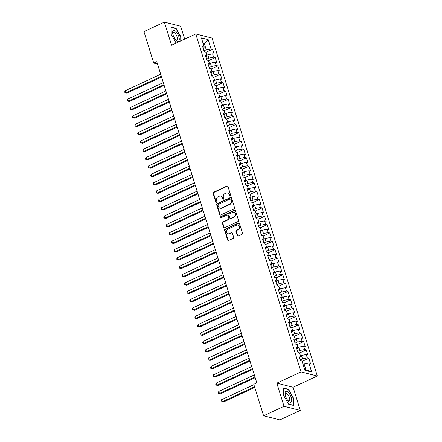 <?xml version="1.0" encoding="UTF-8"?>
<svg xmlns="http://www.w3.org/2000/svg" width="442" height="442" viewBox="0 0 442 442"><rect width="100%" height="100%" fill="white"/><g stroke="black" fill="none" stroke-linecap="round" stroke-linejoin="round"><path stroke-width="0.66" d="M230.343 196.038A0.63 0.547 -75.8 0 0 230.685 195.226L227.973 186.513A0.895 0.779 -75.8 0 0 226.973 186.038L213.608 192.253A0.895 0.779 -75.8 0 0 213.121 193.419L215.834 202.127A0.63 0.547 -75.8 0 0 216.873 201.646L216.519 200.519A2.867 2.486 -75.8 0 1 218.083 196.789L219.193 196.27A2.867 2.486 -75.8 0 1 220.713 196.115A2.867 2.486 -75.8 0 1 222.387 197.789L222.74 198.917A0.63 0.547 -75.8 0 0 223.779 198.436L223.425 197.309A2.867 2.486 -75.8 0 1 224.989 193.579L226.1 193.06A2.867 2.486 -75.8 0 1 227.619 192.905A2.867 2.486 -75.8 0 1 229.293 194.579L229.647 195.707A0.63 0.547 -75.8 0 0 230.343 196.038M237.255 235.553A0.895 0.779 -75.8 0 0 238.249 236.028L242.001 234.282A0.895 0.779 -75.8 0 0 242.487 233.116L239.476 223.448A0.895 0.779 -75.8 0 0 238.476 222.972L225.111 229.188A0.895 0.779 -75.8 0 0 224.624 230.348L227.636 240.023A0.895 0.779 -75.8 0 0 228.636 240.498L233.166 238.393A0.895 0.779 -75.8 0 0 233.652 237.227L232.359 233.089A0.895 0.779 -75.8 0 0 231.365 232.614L229.116 233.658A2.398 2.083 -75.8 0 1 227.845 233.79A2.398 2.083 -75.8 0 1 226.332 231.68A2.398 2.083 -75.8 0 1 227.752 229.271L236.553 225.182A2.398 2.083 -75.8 0 1 237.824 225.05A2.398 2.083 -75.8 0 1 239.332 227.155A2.398 2.083 -75.8 0 1 237.918 229.564L236.453 230.249A0.895 0.779 -75.8 0 0 235.962 231.415L237.255 235.553L237.691 235.663A0.895 0.779 -75.8 0 0 238.006 236.094M284.029 406.292L300.306 410.403L293.101 387.269L276.819 383.159L284.029 406.292L263.598 415.789L253.791 384.302L256.819 382.894L156.772 61.676L153.744 63.084L157.501 64.035M276.819 383.159L301.03 371.899L195.778 33.979L212.061 38.089L317.312 376.009L301.03 371.899M184.673 39.145L180.64 26.211L164.363 22.1L171.568 45.233L195.778 33.979M164.363 22.1L143.937 31.597L153.744 63.084M234.061 208.79A0.895 0.779 -75.8 0 0 234.547 207.624L231.536 197.95A0.895 0.779 -75.8 0 0 230.536 197.475L217.171 203.69A0.895 0.779 -75.8 0 0 216.679 204.856L219.696 214.53A0.895 0.779 -75.8 0 0 220.691 215.005L234.061 208.79M235.503 210.696L238.52 220.37A0.895 0.779 -75.8 0 1 238.034 221.536L224.663 227.752A0.895 0.779 -75.8 0 1 223.663 227.276L222.376 223.138A0.895 0.779 -75.8 0 1 222.862 221.972L228.282 219.453A0.895 0.779 -75.8 0 0 228.774 218.287L227.917 215.541A0.895 0.779 -75.8 0 0 226.917 215.066L221.276 217.691A0.63 0.547 -75.8 0 1 220.917 216.541L234.509 210.221A0.895 0.779 -75.8 0 1 235.503 210.696M205.878 52.344L212.591 49.228L211.027 48.83L208.165 39.647L201.392 37.935L204.254 47.123L202.69 46.725L204.254 51.736L205.812 52.134L206.856 55.471L205.292 55.079L206.85 60.09L208.414 60.482L209.453 63.825L207.895 63.433L209.453 68.444L211.016 68.836L212.055 72.179L210.497 71.781L212.055 76.792L213.619 77.19L214.657 80.527L213.094 80.135L214.657 85.146L216.221 85.538L217.26 88.881L215.696 88.488L217.26 93.5L218.818 93.892L219.862 97.234L218.298 96.837L219.862 101.848L221.42 102.246L222.464 105.588L220.901 105.19L222.459 110.202L224.022 110.599L225.061 113.937L223.503 113.544L225.061 118.555L226.624 118.948L227.663 122.29L226.105 121.893L227.663 126.904L229.227 127.302L230.265 130.644L228.702 130.246L230.265 135.258L231.829 135.655L232.868 138.992L231.304 138.6L232.868 143.611L234.426 144.004L235.47 147.346L233.906 146.948L235.47 151.96L237.028 152.357L238.072 155.7L236.509 155.302L238.067 160.313L239.63 160.711L240.669 164.048L239.111 163.656L240.669 168.667L242.233 169.059L243.271 172.402L241.713 172.01L243.271 177.021L244.835 177.413L245.874 180.756L244.31 180.358L245.874 185.369L247.437 185.767L248.476 189.104L246.912 188.712L248.476 193.723L250.034 194.115L251.078 197.458L249.515 197.066L251.078 202.077L252.636 202.469L253.68 205.812L252.117 205.414L253.675 210.425L255.238 210.823L256.277 214.16L254.719 213.768L256.277 218.779L257.841 219.171L258.879 222.514L257.321 222.122L258.879 227.133L260.443 227.525L261.482 230.868L259.918 230.47L261.482 235.481L263.045 235.879L264.084 239.216L262.52 238.824L264.084 243.835L265.642 244.227L266.686 247.57L265.123 247.177L266.686 252.189L268.244 252.581L269.288 255.924L267.725 255.526L269.283 260.537L270.847 260.935L271.885 264.272L270.327 263.88L271.885 268.891L273.449 269.283L274.488 272.626L272.929 272.233L274.488 277.245L276.051 277.637L277.09 280.979L275.526 280.582L277.09 285.593L278.653 285.991L279.692 289.328L278.128 288.935L279.692 293.947L281.25 294.339L282.294 297.681L280.731 297.289L282.294 302.3L283.852 302.693L284.897 306.035L283.333 305.637L284.891 310.649L286.455 311.046L287.493 314.384L285.935 313.991L287.493 319.002L289.057 319.395L290.096 322.737L288.538 322.345L290.096 327.356L291.659 327.749L292.698 331.091L291.134 330.693L292.698 335.705L294.262 336.102L295.3 339.439L293.737 339.047L295.3 344.058L296.858 344.451L297.902 347.793L296.339 347.401L297.902 352.412L299.461 352.804L300.505 356.147L298.941 355.749L300.499 360.76L302.063 361.158L304.925 370.346L311.698 372.053L305.875 369.678L304.052 363.832L303.041 364.302M212.591 49.228L214.149 54.239L212.585 53.841L213.63 57.184L208.845 58.145L206.574 59.2M208.48 60.698L215.188 57.582L213.63 57.184M215.188 57.582L216.751 62.593L215.188 62.195L216.232 65.538L211.442 66.499L209.177 67.554M211.083 69.051L217.79 65.93L216.232 65.538M217.79 65.93L219.354 70.941L217.79 70.549L218.829 73.886L214.044 74.853L211.779 75.908M213.685 77.405L220.392 74.284L218.829 73.886M220.392 74.284L221.956 79.295L220.392 78.897L221.431 82.24L216.646 83.201L214.381 84.256M216.287 85.754L222.995 82.637L221.431 82.24M222.995 82.637L224.553 87.649L222.995 87.251L224.033 90.593L219.249 91.555L216.983 92.61M218.884 94.107L225.597 90.986L224.033 90.593M225.597 90.986L227.155 95.997L225.597 95.605L226.635 98.947L221.851 99.909L219.58 100.964M221.486 102.461L228.199 99.34L226.635 98.947M228.199 99.34L229.757 104.351L228.194 103.958L229.238 107.295L224.453 108.257L222.182 109.312M224.088 110.809L230.796 107.693L229.238 107.295M230.796 107.693L232.359 112.704L230.796 112.307L231.84 115.649L227.05 116.611L224.785 117.666M226.691 119.163L233.398 116.042L231.84 115.649M233.398 116.042L234.962 121.053L233.398 120.66L234.437 124.003L229.652 124.964L227.387 126.02M229.293 127.517L236 124.395L234.437 124.003M236 124.395L237.564 129.407L236 129.014L237.039 132.351L232.254 133.313L229.989 134.368M231.895 135.865L238.603 132.749L237.039 132.351M238.603 132.749L240.161 137.76L238.603 137.363L239.641 140.705L234.857 141.667L232.591 142.722M234.492 144.219L241.205 141.097L239.641 140.705M241.205 141.097L242.763 146.109L241.205 145.716L242.244 149.059L237.459 150.02L235.188 151.076M237.094 152.573L243.807 149.451L242.244 149.059M243.807 149.451L245.365 154.462L243.802 154.07L244.846 157.407L240.061 158.369L237.79 159.424M239.697 160.921L246.404 157.805L244.846 157.407M246.404 157.805L247.968 162.816L246.404 162.418L247.448 165.761L242.658 166.722L240.393 167.778M242.299 169.275L249.006 166.153L247.448 165.761M249.006 166.153L250.57 171.165L249.006 170.772L250.045 174.115L245.26 175.076L242.995 176.131M244.901 177.629L251.608 174.507L250.045 174.115M251.608 174.507L253.172 179.518L251.608 179.126L252.647 182.463L247.863 183.424L245.597 184.48M247.503 185.977L254.211 182.861L252.647 182.463M254.211 182.861L255.769 187.872L254.211 187.474L255.249 190.817L250.465 191.778L248.2 192.834M250.1 194.331L256.813 191.209L255.249 190.817M256.813 191.209L258.371 196.22L256.813 195.828L257.852 199.171L253.067 200.132L250.796 201.187M252.702 202.685L259.415 199.563L257.852 199.171M259.415 199.563L260.973 204.574L259.41 204.182L260.454 207.519L255.669 208.48L253.399 209.536M255.305 211.033L262.012 207.917L260.454 207.519M262.012 207.917L263.576 212.928L262.012 212.53L263.056 215.873L258.266 216.834L256.001 217.889M257.907 219.387L264.614 216.265L263.056 215.873M264.614 216.265L266.178 221.276L264.614 220.884L265.653 224.227L260.868 225.188L258.603 226.243M260.509 227.74L267.217 224.619L265.653 224.227M267.217 224.619L268.78 229.63L267.217 229.238L268.255 232.575L263.471 233.542L261.205 234.591M263.112 236.089L269.819 232.973L268.255 232.575M269.819 232.973L271.377 237.984L269.819 237.586L270.858 240.929L266.073 241.89L263.808 242.945M265.708 244.443L272.421 241.321L270.858 240.929M272.421 241.321L273.979 246.332L272.421 245.94L273.46 249.282L268.675 250.244L266.404 251.299M268.311 252.796L275.023 249.675L273.46 249.282M275.023 249.675L276.582 254.686L275.018 254.294L276.062 257.631L271.277 258.598L269.007 259.647M270.913 261.145L277.62 258.029L276.062 257.631M277.62 258.029L279.184 263.04L277.62 262.642L278.664 265.985L273.874 266.946L271.609 268.001M273.515 269.498L280.222 266.377L278.664 265.985M280.222 266.377L281.786 271.388L280.222 270.996L281.261 274.338L276.477 275.3L274.211 276.355M276.117 277.852L282.825 274.731L281.261 274.338M282.825 274.731L284.388 279.742L282.825 279.35L283.863 282.687L279.079 283.654L276.814 284.703M278.72 286.201L285.427 283.084L283.863 282.687M285.427 283.084L286.985 288.096L285.427 287.698L286.466 291.04L281.681 292.002L279.416 293.057M281.316 294.554L288.029 291.433L286.466 291.04M288.029 291.433L289.587 296.444L288.029 296.052L289.068 299.394L284.283 300.356L282.013 301.411M283.919 302.908L290.632 299.786L289.068 299.394M290.632 299.786L292.19 304.798L290.626 304.405L291.67 307.743L286.886 308.709L284.615 309.759M286.521 311.256L293.228 308.14L291.67 307.743M293.228 308.14L294.792 313.151L293.228 312.754L294.273 316.096L289.482 317.058L287.217 318.113M289.123 319.61L295.831 316.489L294.273 316.096M295.831 316.489L297.394 321.5L295.831 321.107L296.869 324.45L292.085 325.411L289.819 326.467M291.726 327.964L298.433 324.842L296.869 324.45M298.433 324.842L299.996 329.854L298.433 329.461L299.472 332.798L294.687 333.765L292.422 334.815M294.328 336.312L301.035 333.196L299.472 332.798M301.035 333.196L302.593 338.207L301.035 337.81L302.074 341.152L297.289 342.114L295.024 343.169M296.925 344.666L303.637 341.544L302.074 341.152M303.637 341.544L305.195 346.556L303.637 346.163L304.676 349.506L299.891 350.467L297.621 351.523M299.527 353.02L306.24 349.898L304.676 349.506M306.24 349.898L307.798 354.909L306.234 354.517L307.278 357.854L302.494 358.821L300.223 359.871M302.129 361.368L308.836 358.252L307.278 357.854M308.836 358.252L310.4 363.263L308.836 362.865L311.698 372.053M300.505 356.147L299.516 357.589M308.836 362.865L304.052 363.832M297.902 347.793L296.913 349.241M302.494 358.821L301.45 355.478L300.438 355.948M306.234 354.517L301.45 355.478M295.3 339.439L294.311 340.887M299.891 350.467L298.847 347.125L297.842 347.594M303.637 346.163L298.847 347.125M292.698 331.091L291.709 332.533M297.289 342.114L296.251 338.776L295.239 339.246M301.035 337.81L296.251 338.776M290.096 322.737L289.107 324.185M294.687 333.765L293.648 330.423L292.637 330.892M298.433 329.461L293.648 330.423M287.493 314.384L286.504 315.831M292.085 325.411L291.046 322.069L290.035 322.538M295.831 321.107L291.046 322.069M284.897 306.035L283.908 307.477M289.482 317.058L288.444 313.721L287.433 314.19M293.228 312.754L288.444 313.721M282.294 297.681L281.305 299.129M286.886 308.709L285.841 305.367L284.83 305.836M290.626 304.405L285.841 305.367M279.692 289.328L278.703 290.775M284.283 300.356L283.239 297.013L282.234 297.483M288.029 296.052L283.239 297.013M277.09 280.979L276.101 282.421M281.681 292.002L280.642 288.665L279.631 289.134M285.427 287.698L280.642 288.665M274.488 272.626L273.499 274.073M279.079 283.654L278.04 280.311L277.029 280.78M282.825 279.35L278.04 280.311M271.885 264.272L270.896 265.719M276.477 275.3L275.438 271.957L274.427 272.427M280.222 270.996L275.438 271.957M269.288 255.924L268.3 257.366M273.874 266.946L272.836 263.609L271.824 264.078M277.62 262.642L272.836 263.609M266.686 247.57L265.697 249.017M271.277 258.598L270.233 255.255L269.222 255.725M275.018 254.294L270.233 255.255M264.084 239.216L263.095 240.663M268.675 250.244L267.631 246.901L266.625 247.371M272.421 245.94L267.631 246.901M261.482 230.868L260.493 232.31M266.073 241.89L265.034 238.553L264.023 239.023M269.819 237.586L265.034 238.553M258.879 222.514L257.89 223.961M263.471 233.542L262.432 230.199L261.421 230.669M267.217 229.238L262.432 230.199M256.277 214.16L255.288 215.608M260.868 225.188L259.83 221.845L258.819 222.315M264.614 220.884L259.83 221.845M253.68 205.812L252.691 207.254M258.266 216.834L257.227 213.492L256.216 213.961M262.012 212.53L257.227 213.492M251.078 197.458L250.089 198.906M255.669 208.48L254.625 205.143L253.614 205.613M259.41 204.182L254.625 205.143M248.476 189.104L247.487 190.552M253.067 200.132L252.023 196.789L251.017 197.259M256.813 195.828L252.023 196.789M245.874 180.756L244.885 182.198M250.465 191.778L249.426 188.436L248.415 188.905M254.211 187.474L249.426 188.436M243.271 172.402L242.282 173.85M247.863 183.424L246.824 180.087L245.813 180.557M251.608 179.126L246.824 180.087M240.669 164.048L239.68 165.496M245.26 175.076L244.222 171.734L243.21 172.203M249.006 170.772L244.222 171.734M238.072 155.7L237.083 157.142M242.658 166.722L241.619 163.38L240.608 163.849M246.404 162.418L241.619 163.38M235.47 147.346L234.481 148.788M240.061 158.369L239.017 155.032L238.006 155.501M243.802 154.07L239.017 155.032M232.868 138.992L231.879 140.44M237.459 150.02L236.415 146.678L235.409 147.147M241.205 145.716L236.415 146.678M230.265 130.644L229.276 132.086M234.857 141.667L233.818 138.324L232.807 138.794M238.603 137.363L233.818 138.324M227.663 122.29L226.674 123.732M232.254 133.313L231.216 129.976L230.205 130.445M236 129.014L231.216 129.976M225.061 113.937L224.072 115.384M229.652 124.964L228.613 121.622L227.602 122.091M233.398 120.66L228.613 121.622M222.464 105.588L221.475 107.03M227.05 116.611L226.011 113.268L225 113.738M230.796 112.307L226.011 113.268M219.862 97.234L218.873 98.676M224.453 108.257L223.409 104.92L222.398 105.389M228.194 103.958L223.409 104.92M217.26 88.881L216.271 90.328M221.851 99.909L220.807 96.566L219.801 97.036M225.597 95.605L220.807 96.566M214.657 80.527L213.668 81.974M219.249 91.555L218.21 88.212L217.199 88.682M222.995 87.251L218.21 88.212M212.055 72.179L211.066 73.621M216.646 83.201L215.608 79.864L214.597 80.334M220.392 78.897L215.608 79.864M209.453 63.825L208.464 65.272M214.044 74.853L213.005 71.51L211.994 71.98M217.79 70.549L213.005 71.51M206.856 55.471L205.867 56.919M211.442 66.499L210.403 63.156L209.392 63.626M215.188 62.195L210.403 63.156M204.254 47.123L203.265 48.565M208.845 58.145L207.801 54.808L206.79 55.278M212.585 53.841L207.801 54.808M263.598 415.789L279.874 419.9L300.306 410.403M293.101 387.269L317.312 376.009M304.615 369.357L305.875 369.678M203.408 44.421L204.419 43.951L203.165 43.631M211.027 48.83L206.243 49.797L203.972 50.847M206.243 49.797L204.419 43.951L208.165 39.647M181.054 40.824L181.021 37.001L176.06 28.321L171.159 27.084L171.214 34.526L176.126 43.117M288.488 389.297L283.587 388.059L283.648 395.502L288.609 404.176L293.51 405.419L293.449 397.977L288.488 389.297L288.018 389.518M230.243 196.071A0.63 0.547 -75.8 0 1 230.083 195.817L229.735 194.69A2.867 2.486 -75.8 0 0 228.061 193.016L227.619 192.905M220.713 196.115L221.155 196.226A2.867 2.486 -75.8 0 1 222.829 197.9L223.177 199.027A0.63 0.547 -75.8 0 0 223.337 199.287M227.658 186.082A0.895 0.779 -75.8 0 0 227.415 186.148L214.05 192.364A0.895 0.779 -75.8 0 0 213.558 193.53L216.271 202.243A0.63 0.547 -75.8 0 0 216.431 202.497M231.221 197.519A0.895 0.779 -75.8 0 0 230.978 197.585L217.608 203.801A0.895 0.779 -75.8 0 0 217.121 204.966L220.133 214.641A0.895 0.779 -75.8 0 0 220.447 215.072M230.774 199.336A0.63 0.547 -75.8 0 0 230.078 198.999L218.342 204.458A0.63 0.547 -75.8 0 0 218 205.276L218.37 206.464A2.867 2.486 -75.8 0 0 220.044 208.138A2.867 2.486 -75.8 0 0 221.564 207.983L229.586 204.254A2.867 2.486 -75.8 0 0 231.144 200.524L230.774 199.336L231.216 199.447A0.63 0.547 -75.8 0 0 230.851 199.077L230.409 198.966M220.044 208.138L220.486 208.248A2.867 2.486 -75.8 0 0 222.006 208.094L221.564 207.983M231.216 199.447L231.586 200.635A2.867 2.486 -75.8 0 1 230.028 204.364L222.006 208.094M227.392 215.016L227.834 215.127A0.895 0.779 -75.8 0 1 228.354 215.652L229.21 218.398A0.895 0.779 -75.8 0 1 228.724 219.563L223.304 222.083A0.895 0.779 -75.8 0 0 222.818 223.249L224.105 227.387A0.895 0.779 -75.8 0 0 224.42 227.818M235.194 210.265A0.895 0.779 -75.8 0 0 234.945 210.331L221.359 216.652A0.63 0.547 -75.8 0 0 221.177 217.724M233.912 216.834A2.398 2.083 -75.8 0 0 235.326 214.425A2.398 2.083 -75.8 0 0 233.812 212.32A2.398 2.083 -75.8 0 0 232.542 212.447L229.442 213.889A0.895 0.779 -75.8 0 0 228.956 215.055L229.812 217.801A0.895 0.779 -75.8 0 0 230.807 218.276L234.348 216.945A2.398 2.083 -75.8 0 0 235.768 214.536A2.398 2.083 -75.8 0 0 234.254 212.431L233.812 212.32M230.337 218.326L230.774 218.436A0.895 0.779 -75.8 0 0 231.249 218.387L230.807 218.276M234.348 216.945L231.249 218.387M237.824 225.05L238.26 225.16A2.398 2.083 -75.8 0 1 239.774 227.265A2.398 2.083 -75.8 0 1 238.36 229.68L236.89 230.359A0.895 0.779 -75.8 0 0 236.404 231.525L237.691 235.663M227.845 233.79L228.287 233.901A2.398 2.083 -75.8 0 0 229.558 233.768L229.116 233.658M232.05 232.658A0.895 0.779 -75.8 0 0 231.801 232.724L229.558 233.768M239.161 223.017A0.895 0.779 -75.8 0 0 238.918 223.083L225.553 229.299A0.895 0.779 -75.8 0 0 225.061 230.464L228.078 240.133A0.895 0.779 -75.8 0 0 228.387 240.564M180.717 37.145L181.021 37.001M175.584 28.542L176.06 28.321M293.151 398.115L293.449 397.977M205.248 51.99L205.027 51.786A2.42 0.691 162.7 0 0 204.32 51.758M206.911 55.222L205.978 52.664M160.684 74.245L125.147 90.765L125.799 92.853L126.898 93.129L161.551 77.024M126.898 93.129L124.953 92.77L125.799 92.853L161.336 76.333M124.953 92.77L124.688 91.93L125.147 90.765M207.85 60.344L207.63 60.134A2.42 0.691 162.7 0 0 206.922 60.106M209.508 63.576L208.58 61.018M163.286 82.599L127.749 99.118L128.401 101.207L129.5 101.483L164.148 85.372M129.5 101.483L127.55 101.119L128.401 101.207L163.938 84.682M127.55 101.119L127.29 100.284L127.749 99.118M210.453 68.692L210.232 68.488A2.42 0.691 162.7 0 0 209.525 68.46M212.11 71.924L211.182 69.372M165.888 90.947L130.351 107.472L131.003 109.555L132.103 109.837L166.75 93.726M132.103 109.837L130.152 109.472L131.003 109.555L166.535 93.035M130.152 109.472L129.893 108.638L130.351 107.472M178.861 40.896A5.934 2.409 65.1 0 0 177.601 33.747A5.934 2.409 65.1 0 0 173.076 30.774A5.934 2.409 65.1 0 0 172.689 33.183A5.934 2.409 65.1 0 0 175.883 40.051A5.934 2.409 65.1 0 0 178.861 40.896M175.408 39.509A4.061 1.652 65.1 0 0 176.783 39.935A4.061 1.652 65.1 0 0 177.054 39.719A4.061 1.652 65.1 0 0 176.386 35.183A4.061 1.652 65.1 0 0 173.358 32.564A4.061 1.652 65.1 0 0 173.093 32.785A4.061 1.652 65.1 0 0 172.8 33.896M171.22 34.526L171.159 27.426L175.91 28.625L180.717 37.034L180.75 40.968M291.295 401.872A5.934 2.409 65.1 0 0 290.029 394.717A5.934 2.409 65.1 0 0 285.504 391.745A5.934 2.409 65.1 0 0 285.118 394.154A5.934 2.409 65.1 0 0 288.311 401.027A5.934 2.409 65.1 0 0 291.295 401.872M287.841 400.48A4.061 1.652 65.1 0 0 289.217 400.911A4.061 1.652 65.1 0 0 289.482 400.69A4.061 1.652 65.1 0 0 288.814 396.154A4.061 1.652 65.1 0 0 285.792 393.54A4.061 1.652 65.1 0 0 285.521 393.756A4.061 1.652 65.1 0 0 285.228 394.866M283.648 395.502L283.593 388.396L288.339 389.601L293.145 398.01L293.206 405.215L288.527 404.038M213.055 77.046L212.834 76.842A2.42 0.691 162.7 0 0 212.127 76.814M214.713 80.278L213.784 77.72M168.49 99.301L132.954 115.821L133.606 117.909L134.705 118.185L169.352 102.08M134.705 118.185L132.755 117.826L133.606 117.909L169.137 101.389M132.755 117.826L132.495 116.986L132.954 115.821M215.657 85.4L215.431 85.19A2.42 0.691 162.7 0 0 214.729 85.162M217.315 88.632L216.387 86.074M171.087 107.655L135.556 124.174L136.202 126.263L137.307 126.539L171.955 110.428M137.307 126.539L135.357 126.174L136.202 126.263L171.739 109.738M135.357 126.174L135.097 125.34L135.556 124.174M218.26 93.748L218.033 93.544A2.42 0.691 162.7 0 0 217.326 93.516M219.917 96.98L218.983 94.428M173.689 116.003L138.158 132.528L138.805 134.611L139.904 134.893L174.557 118.782M139.904 134.893L137.959 134.528L138.805 134.611L174.341 118.091M137.959 134.528L137.7 133.694L138.158 132.528M220.856 102.102L220.635 101.898A2.42 0.691 162.7 0 0 219.928 101.87M222.519 105.334L221.586 102.776M176.292 124.357L140.755 140.876L141.407 142.965L142.506 143.241L177.159 127.136M142.506 143.241L140.562 142.882L141.407 142.965L176.944 126.445M140.562 142.882L140.296 142.042L140.755 140.876M223.459 110.456L223.238 110.246A2.42 0.691 162.7 0 0 222.53 110.218M225.116 113.688L224.188 111.13M178.894 132.71L143.357 149.23L144.009 151.319L145.109 151.595L179.756 135.484M145.109 151.595L143.158 151.23L144.009 151.319L179.546 134.793M143.158 151.23L142.899 150.396L143.357 149.23M226.061 118.804L225.84 118.6A2.42 0.691 162.7 0 0 225.133 118.572M227.718 122.036L226.79 119.484M181.496 141.059L145.959 157.584L146.611 159.667L147.711 159.949L182.358 143.838M147.711 159.949L145.761 159.584L146.611 159.667L182.143 143.147M145.761 159.584L145.501 158.75L145.959 157.584M228.663 127.158L228.442 126.953A2.42 0.691 162.7 0 0 227.735 126.926M230.321 130.39L229.392 127.832M184.099 149.413L148.562 165.932L149.214 168.021L150.313 168.297L184.96 152.192M150.313 168.297L148.363 167.938L149.214 168.021L184.745 151.501M148.363 167.938L148.103 167.098L148.562 165.932M231.265 135.512L231.039 135.302A2.42 0.691 162.7 0 0 230.337 135.274M232.923 138.744L231.995 136.186M186.695 157.766L151.164 174.286L151.81 176.375L152.915 176.651L187.563 160.54M152.915 176.651L150.965 176.286L151.81 176.375L187.347 159.849M150.965 176.286L150.705 175.452L151.164 174.286M233.868 143.86L233.641 143.656A2.42 0.691 162.7 0 0 232.934 143.628M235.525 147.092L234.591 144.54M189.298 166.115L153.766 182.64L154.413 184.728L155.512 185.005L190.165 168.894M155.512 185.005L153.567 184.64L154.413 184.728L189.95 168.203M153.567 184.64L153.308 183.806L153.766 182.64M236.464 152.214L236.243 152.009A2.42 0.691 162.7 0 0 235.536 151.982M238.127 155.446L237.194 152.893M191.9 174.468L156.363 190.988L157.015 193.077L158.114 193.353L192.767 177.248M158.114 193.353L156.17 192.994L157.015 193.077L192.552 176.557M156.17 192.994L155.904 192.154L156.363 190.988M239.067 160.568L238.846 160.363A2.42 0.691 162.7 0 0 238.139 160.33M240.724 163.8L239.796 161.242M194.502 182.822L158.965 199.342L159.617 201.43L160.717 201.707L195.364 185.596M160.717 201.707L158.766 201.342L159.617 201.43L195.154 184.905M158.766 201.342L158.507 200.508L158.965 199.342M241.669 168.921L241.448 168.711A2.42 0.691 162.7 0 0 240.741 168.684M243.327 172.148L242.398 169.595M197.104 191.171L161.568 207.696L162.22 209.784L163.319 210.06L197.966 193.95M163.319 210.06L161.369 209.696L162.22 209.784L197.751 193.259M161.369 209.696L161.109 208.862L161.568 207.696M244.271 177.27L244.05 177.065A2.42 0.691 162.7 0 0 243.343 177.038M245.929 180.502L245.001 177.949M199.707 199.524L164.17 216.044L164.822 218.133L165.921 218.409L200.569 202.303M165.921 218.409L163.971 218.05L164.822 218.133L200.353 201.613M163.971 218.05L163.711 217.21L164.17 216.044M246.874 185.623L246.647 185.419A2.42 0.691 162.7 0 0 245.945 185.386M248.531 188.856L247.603 186.297M202.303 207.878L166.772 224.398L167.419 226.486L168.524 226.763L203.171 210.652M168.524 226.763L166.573 226.398L167.419 226.486L202.955 209.967M166.573 226.398L166.314 225.564L166.772 224.398M249.476 193.977L249.249 193.767A2.42 0.691 162.7 0 0 248.542 193.74M251.133 197.204L250.2 194.651M204.906 216.226L169.374 232.752L170.021 234.84L171.12 235.116L205.773 219.005M171.12 235.116L169.175 234.752L170.021 234.84L205.558 218.315M169.175 234.752L168.916 233.917L169.374 232.752M252.073 202.325L251.852 202.121A2.42 0.691 162.7 0 0 251.144 202.093M253.736 205.558L252.802 203.005M207.508 224.58L171.971 241.1L172.623 243.188L173.723 243.465L208.375 227.359M173.723 243.465L171.778 243.106L172.623 243.188L208.16 226.669M171.778 243.106L171.513 242.271L171.971 241.1M254.675 210.679L254.454 210.475A2.42 0.691 162.7 0 0 253.747 210.442M256.332 213.911L255.404 211.353M210.11 232.934L174.573 249.454L175.225 251.542L176.325 251.818L210.972 235.708M176.325 251.818L174.375 251.454L175.225 251.542L210.762 235.022M174.375 251.454L174.115 250.62L174.573 249.454M257.277 219.033L257.056 218.823A2.42 0.691 162.7 0 0 256.349 218.796M258.935 222.26L258.006 219.707M212.713 241.282L177.176 257.808L177.828 259.896L178.927 260.172L213.574 244.061M178.927 260.172L176.977 259.808L177.828 259.896L213.359 243.371M176.977 259.808L176.717 258.973L177.176 257.808M259.879 227.381L259.658 227.177A2.42 0.691 162.7 0 0 258.951 227.149M261.537 230.613L260.609 228.061M215.315 249.636L179.778 266.156L180.43 268.244L181.529 268.521L216.177 252.415M181.529 268.521L179.579 268.161L180.43 268.244L215.961 251.725M179.579 268.161L179.319 267.327L179.778 266.156M262.482 235.735L262.255 235.531A2.42 0.691 162.7 0 0 261.553 235.498M264.139 238.967L263.211 236.409M217.912 257.99L182.38 274.51L183.027 276.598L184.132 276.874L218.779 260.763M184.132 276.874L182.181 276.51L183.027 276.598L218.563 260.078M182.181 276.51L181.922 275.675L182.38 274.51M265.084 244.089L264.857 243.879A2.42 0.691 162.7 0 0 264.15 243.851M266.741 247.316L265.808 244.763M220.514 266.338L184.983 282.863L185.629 284.952L186.728 285.228L221.381 269.117M186.728 285.228L184.784 284.863L185.629 284.952L221.166 268.427M184.784 284.863L184.524 284.029L184.983 282.863M267.681 252.437L267.46 252.233A2.42 0.691 162.7 0 0 266.753 252.205M269.344 255.669L268.41 253.117M223.116 274.692L187.579 291.212L188.231 293.3L189.331 293.582L223.983 277.471M189.331 293.582L187.386 293.217L188.231 293.3L223.768 276.78M187.386 293.217L187.121 292.383L187.579 291.212M270.283 260.791L270.062 260.587A2.42 0.691 162.7 0 0 269.355 260.553M271.94 264.023L271.012 261.465M225.718 283.046L190.182 299.566L190.833 301.654L191.933 301.93L226.58 285.819M191.933 301.93L189.983 301.566L190.833 301.654L226.37 285.134M189.983 301.566L189.723 300.731L190.182 299.566M272.885 269.145L272.664 268.935A2.42 0.691 162.7 0 0 271.957 268.907M274.543 272.371L273.615 269.819M228.321 291.394L192.784 307.919L193.436 310.008L194.535 310.284L229.183 294.173M194.535 310.284L192.585 309.919L193.436 310.008L228.967 293.482M192.585 309.919L192.325 309.085L192.784 307.919M275.488 277.493L275.267 277.289A2.42 0.691 162.7 0 0 274.559 277.261M277.145 280.725L276.217 278.173M230.923 299.748L195.386 316.268L196.038 318.356L197.138 318.638L231.785 302.527M197.138 318.638L195.187 318.273L196.038 318.356L231.569 301.836M195.187 318.273L194.928 317.439L195.386 316.268M278.09 285.847L277.863 285.642A2.42 0.691 162.7 0 0 277.162 285.609M279.747 289.079L278.819 286.521M233.52 308.102L197.988 324.621L198.635 326.71L199.74 326.986L234.387 310.875M199.74 326.986L197.789 326.621L198.635 326.71L234.172 310.19M197.789 326.621L197.53 325.787L197.988 324.621M280.692 294.201L280.466 293.991A2.42 0.691 162.7 0 0 279.758 293.963M282.35 297.427L281.416 294.875M236.122 316.45L200.591 332.975L201.237 335.064L202.337 335.34L236.989 319.229M202.337 335.34L200.392 334.975L201.237 335.064L236.774 318.538M200.392 334.975L200.132 334.141L200.591 332.975M283.289 302.549L283.068 302.345A2.42 0.691 162.7 0 0 282.361 302.317M284.952 305.781L284.018 303.229M238.724 324.804L203.187 341.323L203.839 343.412L204.939 343.694L239.592 327.583M204.939 343.694L202.994 343.329L203.839 343.412L239.376 326.892M202.994 343.329L202.729 342.495L203.187 341.323M285.891 310.903L285.67 310.698A2.42 0.691 162.7 0 0 284.963 310.665M287.549 314.135L286.62 311.577M241.326 333.157L205.79 349.677L206.442 351.766L207.541 352.042L242.188 335.931M207.541 352.042L205.591 351.677L206.442 351.766L241.978 335.246M205.591 351.677L205.331 350.843L205.79 349.677M288.493 319.257L288.272 319.047A2.42 0.691 162.7 0 0 287.565 319.019M290.151 322.483L289.223 319.931M243.929 341.506L208.392 358.031L209.044 360.119L210.143 360.396L244.791 344.285M210.143 360.396L208.193 360.031L209.044 360.119L244.575 343.594M208.193 360.031L207.933 359.197L208.392 358.031M291.096 327.605L290.875 327.4A2.42 0.691 162.7 0 0 290.167 327.373M292.753 330.837L291.825 328.284M246.531 349.86L210.994 366.379L211.646 368.468L212.746 368.75L247.393 352.639M212.746 368.75L210.795 368.385L211.646 368.468L247.177 351.948M210.795 368.385L210.536 367.551L210.994 366.379M293.698 335.959L293.471 335.754A2.42 0.691 162.7 0 0 292.77 335.727M295.355 339.191L294.427 336.633M249.128 358.213L213.597 374.733L214.243 376.822L215.348 377.098L249.995 360.987M215.348 377.098L213.398 376.733L214.243 376.822L249.78 360.302M213.398 376.733L213.138 375.899L213.597 374.733M296.3 344.312L296.074 344.103A2.42 0.691 162.7 0 0 295.367 344.075M297.958 347.539L297.024 344.987M251.73 366.562L216.199 383.087L216.845 385.175L217.945 385.452L252.597 369.341M217.945 385.452L216 385.087L216.845 385.175L252.382 368.65M216 385.087L215.74 384.253L216.199 383.087M298.897 352.661L298.676 352.456A2.42 0.691 162.7 0 0 297.969 352.429M300.56 355.893L299.626 353.34M254.332 374.915L218.796 391.435L219.447 393.524L220.547 393.805L255.2 377.695M220.547 393.805L218.602 393.441L219.447 393.524L254.984 377.004M218.602 393.441L218.337 392.606L218.796 391.435M301.499 361.015L301.278 360.81A2.42 0.691 162.7 0 0 300.571 360.782M303.157 364.247L302.229 361.689M253.907 384.673L221.398 399.789L222.05 401.877L223.149 402.154L254.774 387.452M223.149 402.154L221.199 401.789L222.05 401.877L254.559 386.761M221.199 401.789L220.939 400.955L221.398 399.789M229.735 194.69L229.293 194.579M223.177 199.027L222.74 198.917M222.829 197.9L222.387 197.789M216.271 202.243L215.834 202.127M213.558 193.53L213.121 193.419M214.05 192.364L213.608 192.253M227.415 186.148L226.973 186.038M230.083 195.817L229.647 195.707M220.133 214.641L219.696 214.53M217.121 204.966L216.679 204.856M217.608 203.801L217.171 203.69M230.978 197.585L230.536 197.475M230.028 204.364L229.586 204.254M231.586 200.635L231.144 200.524M224.105 227.387L223.663 227.276M222.818 223.249L222.376 223.138M223.304 222.083L222.862 221.972M228.724 219.563L228.282 219.453M229.21 218.398L228.774 218.287M228.354 215.652L227.917 215.541M221.359 216.652L220.917 216.541M234.945 210.331L234.509 210.221M236.404 231.525L235.962 231.415M236.89 230.359L236.453 230.249M238.36 229.68L237.918 229.564M231.801 232.724L231.365 232.614M228.078 240.133L227.636 240.023M225.061 230.464L224.624 230.348M225.553 229.299L225.111 229.188M238.918 223.083L238.476 222.972"/></g></svg>
